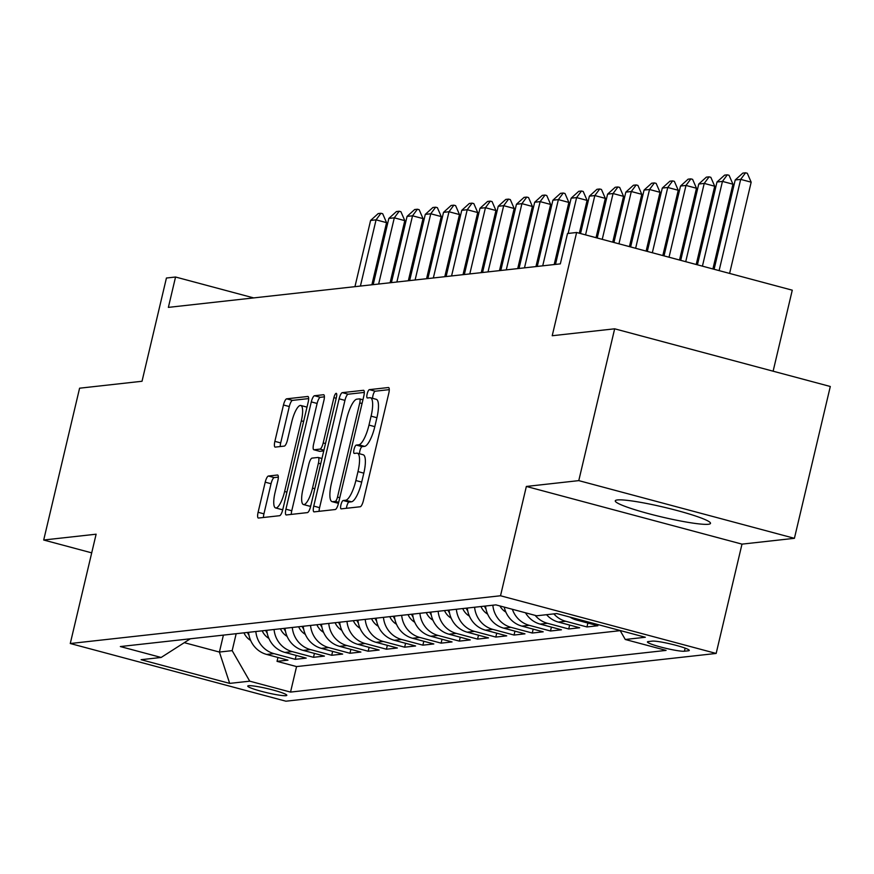 <?xml version="1.0" encoding="UTF-8"?>
<svg xmlns="http://www.w3.org/2000/svg" width="874" height="874" viewBox="0 0 874 874"><rect width="100%" height="100%" fill="white"/><g stroke="black" fill="none" stroke-linecap="round" stroke-linejoin="round"><path stroke-width="1.31" d="M340.936 504.833A4.315 1.18 -75 0 0 341.079 508.854A4.315 1.18 -75 0 0 341.199 508.865L360.219 506.756A6.162 1.682 -75 0 0 363.409 500.594L388.777 393.3A6.162 1.682 -75 0 0 388.58 387.543A6.162 1.682 -75 0 0 388.395 387.532L369.385 389.64A4.315 1.18 -75 0 0 367.146 393.956A4.315 1.18 -75 0 0 367.288 397.976A4.315 1.18 -75 0 0 367.408 397.987L369.877 397.714A19.709 5.397 -75 0 1 370.456 397.757A19.709 5.397 -75 0 1 371.089 416.155L368.981 425.092A19.709 5.397 -75 0 1 358.744 444.811L356.275 445.084A4.315 1.18 -75 0 0 354.036 449.389A4.315 1.18 -75 0 0 354.178 453.42A4.315 1.18 -75 0 0 354.309 453.431L356.767 453.158A19.709 5.397 -75 0 1 357.346 453.191A19.709 5.397 -75 0 1 357.979 471.589L355.871 480.536A19.709 5.397 -75 0 1 345.634 500.245L343.176 500.518A4.315 1.18 -75 0 0 340.936 504.833M357.346 453.191L363.18 454.753A19.709 5.397 -75 0 1 363.813 473.151L361.694 482.087A19.709 5.397 -75 0 1 351.468 501.807L348.999 502.08A4.315 1.18 -75 0 0 346.76 506.385A4.315 1.18 -75 0 0 346.454 508.275M389.269 389.64L375.208 391.202A4.315 1.18 -75 0 0 372.969 395.518A4.315 1.18 -75 0 0 372.641 398.336M370.456 397.757L376.279 399.32A19.709 5.397 -75 0 1 376.913 417.717L374.804 426.654A19.709 5.397 -75 0 1 364.567 446.363L362.109 446.636A4.315 1.18 -75 0 0 359.869 450.951A4.315 1.18 -75 0 0 359.531 453.781M708.355 524.269A48.933 5.004 -166.7 0 0 710.507 523.362A48.933 5.004 -166.7 0 0 670.653 508.854A48.933 5.004 -166.7 0 0 617.426 499.939A48.933 5.004 -166.7 0 0 615.274 500.846A48.933 5.004 -166.7 0 0 655.129 515.354A48.933 5.004 -166.7 0 0 708.355 524.269M285.929 695.682A20.069 2.054 -166.7 0 0 286.814 695.311A20.069 2.054 -166.7 0 0 270.459 689.357A20.069 2.054 -166.7 0 0 248.631 685.708A20.069 2.054 -166.7 0 0 247.746 686.079A20.069 2.054 -166.7 0 0 264.09 692.022A20.069 2.054 -166.7 0 0 285.929 695.682M268.416 476.024A6.162 1.682 -75 0 0 265.215 482.175L258.103 512.284A6.162 1.682 -75 0 0 258.3 518.031A6.162 1.682 -75 0 0 258.486 518.042L279.604 515.704A6.162 1.682 -75 0 0 282.794 509.542L308.161 402.248A6.162 1.682 -75 0 0 307.965 396.49A6.162 1.682 -75 0 0 307.779 396.479L286.672 398.828A6.162 1.682 -75 0 0 283.471 404.99L274.873 441.348A6.162 1.682 -75 0 0 275.07 447.095A6.162 1.682 -75 0 0 275.255 447.106L284.29 446.101A6.162 1.682 -75 0 0 287.491 439.95L291.752 421.913A16.475 4.512 -75 0 1 300.798 405.47A16.475 4.512 -75 0 1 301.322 420.853L284.629 491.494A16.475 4.512 -75 0 1 275.583 507.936A16.475 4.512 -75 0 1 275.048 492.554L277.834 480.776A6.162 1.682 -75 0 0 277.637 475.03A6.162 1.682 -75 0 0 277.451 475.019L268.416 476.024L274.25 477.575A6.162 1.682 -75 0 0 271.049 483.737L263.937 513.836A6.162 1.682 -75 0 0 263.445 517.495M578.774 480.624L526.356 486.447L741.993 544.131L794.411 538.318L578.774 480.624L614.662 328.81L552.215 335.736L576.621 232.495L567.51 233.511L560.332 263.872L168.376 307.375L175.554 277.014L166.431 278.019L142.025 381.261L79.589 388.198L43.7 540.012L91.704 552.86M526.356 486.447L500.518 595.762L70.27 643.515L96.118 534.2L43.7 540.012M313.755 506.101A6.162 1.682 -75 0 0 313.952 511.858A6.162 1.682 -75 0 0 314.137 511.869L335.255 509.52A6.162 1.682 -75 0 0 338.446 503.358L363.813 396.064A6.162 1.682 -75 0 0 363.617 390.317A6.162 1.682 -75 0 0 363.431 390.307L342.324 392.644A6.162 1.682 -75 0 0 339.123 398.806L313.755 506.101L319.589 507.663A6.162 1.682 -75 0 0 319.097 511.312M307.429 512.612L286.311 514.95A6.162 1.682 -75 0 1 286.126 514.939A6.162 1.682 -75 0 1 285.929 509.192L311.297 401.898A6.162 1.682 -75 0 1 314.498 395.736L323.533 394.731A6.162 1.682 -75 0 1 323.708 394.742A6.162 1.682 -75 0 1 323.904 400.5L313.624 444.014A6.162 1.682 -75 0 0 313.821 449.76A6.162 1.682 -75 0 0 314.006 449.771L319.993 449.105A6.162 1.682 -75 0 0 323.194 442.943L333.901 397.648A4.315 1.18 -75 0 1 336.272 393.344A4.315 1.18 -75 0 1 336.414 397.364L310.62 506.45A6.162 1.682 -75 0 1 307.429 512.612M614.662 328.81L830.3 386.494L794.411 538.318M277.954 657.456L277.036 661.356L287.972 660.143L266.701 654.451L273.999 653.643A25.095 23.991 -96.3 0 1 255.842 631.52M296.188 655.434L295.27 659.335L306.206 658.111L284.935 652.43L292.222 651.611A25.095 23.991 -96.3 0 1 274.065 629.499M314.422 653.413L313.493 657.303L324.44 656.09L303.158 650.398L310.456 649.59A25.095 23.991 -96.3 0 1 292.298 627.466M332.644 651.392L331.727 655.281L342.663 654.069L321.392 648.377L328.69 647.568A25.095 23.991 -96.3 0 1 310.532 625.445M350.878 649.371L349.961 653.26L360.896 652.048L339.625 646.356L346.912 645.547A25.095 23.991 -96.3 0 1 328.755 623.424M369.112 647.339L368.183 651.239L379.13 650.027L357.859 644.335L365.146 643.526A25.095 23.991 -96.3 0 1 346.989 621.403M387.335 645.318L386.417 649.218L397.353 647.995L376.082 642.314L383.38 641.494A25.095 23.991 -96.3 0 1 365.223 619.382M405.569 643.297L404.651 647.186L415.587 645.973L394.316 640.281L401.603 639.473A25.095 23.991 -96.3 0 1 383.457 617.35M423.803 641.276L422.885 645.165L433.821 643.952L412.55 638.26L419.837 637.452A25.095 23.991 -96.3 0 1 401.679 615.329M442.036 639.244L441.108 643.144L452.055 641.931L430.773 636.239L438.071 635.431A25.095 23.991 -96.3 0 1 419.913 613.308M460.259 637.222L459.342 641.123L470.278 639.91L449.007 634.218L456.304 633.41A25.095 23.991 -96.3 0 1 438.147 611.287M478.493 635.201L477.575 639.091L488.511 637.878L467.24 632.186L474.527 631.378A25.095 23.991 -96.3 0 1 456.37 609.265M496.727 633.18L495.798 637.07L506.745 635.857L485.474 630.165L492.761 629.356A25.095 23.991 -96.3 0 1 474.604 607.233M514.95 631.159L514.032 635.048L524.968 633.836L503.697 628.144L510.995 627.335A25.095 23.991 -96.3 0 1 492.838 605.212M533.184 629.127L532.266 633.027L543.202 631.815L521.931 626.123L529.218 625.314A25.095 23.991 -96.3 0 1 512.372 609.276M551.418 627.106L550.5 631.006L561.436 629.793L540.165 624.102L547.452 623.293A25.095 23.991 -96.3 0 1 535.172 615.383M569.651 625.085L568.723 628.974L579.67 627.761L558.388 622.069L565.686 621.261A25.095 23.991 -96.3 0 1 553.854 613.887M587.874 623.064L586.957 626.953L597.892 625.74L576.621 620.048L579.724 619.71M652.288 641.123L648.279 641.571A19.447 1.988 -166.7 0 0 647.426 641.931A19.447 1.988 -166.7 0 0 663.268 647.689A19.447 1.988 -166.7 0 0 684.418 651.228L688.428 650.791A19.447 1.988 -166.7 0 0 689.28 650.431A19.447 1.988 -166.7 0 0 673.439 644.662A19.447 1.988 -166.7 0 0 652.288 641.123M500.518 595.762L716.156 653.446L285.918 701.199L70.27 643.515M277.036 661.356L296.559 666.578L290.529 692.088L666.086 650.398L625.281 639.484L620.125 630.515M290.529 692.088L249.735 681.174L229.676 683.392L141.096 659.695L161.144 657.466L120.35 646.552L495.897 604.874L536.702 615.788L556.749 613.559L645.34 637.255L625.281 639.484M586.957 626.953L565.686 621.261M568.723 628.974L547.452 623.293M550.5 631.006L529.218 625.314M532.266 633.027L510.995 627.335M514.032 635.048L492.761 629.356M495.798 637.07L474.527 631.378M477.575 639.091L456.304 633.41M459.342 641.123L438.071 635.431M441.108 643.144L419.837 637.452M422.885 645.165L401.603 639.473M404.651 647.186L383.38 641.494M386.417 649.218L365.146 643.526M368.183 651.239L346.912 645.547M349.961 653.26L328.69 647.568M331.727 655.281L310.456 649.59M313.493 657.303L292.222 651.611M295.27 659.335L273.999 653.643M296.559 666.578L620.201 630.657M223.405 635.114L219.407 652.059L232.167 650.638L236.166 633.705M773.119 371.199L792.27 290.19L576.621 232.495M741.993 544.131L716.156 653.446M253.668 297.914L175.554 277.014M184.764 642.794L219.407 652.059L229.676 683.392M190.346 638.785L161.144 657.466M569.935 617.088A25.095 23.991 83.7 0 0 576.621 620.048M546.567 614.695A25.095 23.991 83.7 0 0 558.388 622.069M525.482 612.783A25.095 23.991 83.7 0 0 540.165 624.102M504.254 607.113A25.095 23.991 83.7 0 0 521.931 626.123M485.54 606.021A25.095 23.991 83.7 0 0 503.697 628.144M467.317 608.042A25.095 23.991 83.7 0 0 485.474 630.165M449.083 610.074A25.095 23.991 83.7 0 0 467.24 632.186M430.849 612.095A25.095 23.991 83.7 0 0 449.007 634.218M412.626 614.116A25.095 23.991 83.7 0 0 430.773 636.239M394.392 616.137A25.095 23.991 83.7 0 0 412.55 638.26M376.159 618.158A25.095 23.991 83.7 0 0 394.316 640.281M357.925 620.19A25.095 23.991 83.7 0 0 376.082 642.314M339.702 622.212A25.095 23.991 83.7 0 0 357.859 644.335M321.468 624.233A25.095 23.991 83.7 0 0 339.625 646.356M303.234 626.254A25.095 23.991 83.7 0 0 321.392 648.377M285.011 628.286A25.095 23.991 83.7 0 0 303.158 650.398M266.778 630.307A25.095 23.991 83.7 0 0 284.935 652.43M248.544 632.328A25.095 23.991 83.7 0 0 266.701 654.451M232.167 650.638L249.735 681.174M364.305 392.415L348.147 394.207A6.162 1.682 -75 0 0 344.946 400.368L319.589 507.663M335.255 501.392A4.315 1.18 -75 0 0 337.495 497.088L359.76 402.903A4.315 1.18 -75 0 0 359.618 398.872A4.315 1.18 -75 0 0 359.498 398.872L356.898 399.156A19.709 5.397 -75 0 0 346.661 418.864L331.443 483.246A19.709 5.397 -75 0 0 332.076 501.643A19.709 5.397 -75 0 0 332.666 501.687L335.255 501.392L338.697 502.321M332.076 501.643L337.91 503.206A19.709 5.397 -75 0 0 338.478 503.249L332.666 501.687M324.396 396.84L320.321 397.299A6.162 1.682 -75 0 0 317.12 403.46L291.763 510.755A6.162 1.682 -75 0 0 291.271 514.404M319.491 451.235A6.162 1.682 -75 0 0 319.655 451.323A6.162 1.682 -75 0 0 319.829 451.334L323.762 450.897M302.95 489.167A16.475 4.512 -75 0 0 303.475 504.549A16.475 4.512 -75 0 0 312.521 488.107L318.409 463.22A6.162 1.682 -75 0 0 318.212 457.463A6.162 1.682 -75 0 0 318.027 457.452L312.029 458.118A6.162 1.682 -75 0 0 308.828 464.28L302.95 489.167M303.475 504.549L309.309 506.101A16.475 4.512 -75 0 0 310.794 505.729M278.325 477.128L274.25 477.575M275.583 507.936L281.406 509.487A16.475 4.512 -75 0 0 282.903 509.116M306.993 407.197A16.475 4.512 -75 0 0 306.621 407.033L300.798 405.47M308.653 398.588L292.495 400.379A6.162 1.682 -75 0 0 289.294 406.541L280.696 442.91A6.162 1.682 -75 0 0 280.215 446.559M729.604 273.42L751.17 182.185L740.682 179.378L735.209 179.978L714.102 269.279M735.209 179.978L742.824 173.107L745.555 172.801L747.303 173.27L751.17 182.185M719.116 270.612L740.682 179.378L745.555 172.801M712.911 268.952L732.947 184.206L722.448 181.399L716.986 182.011L697.408 264.811M716.986 182.011L724.59 175.128L727.321 174.822L729.069 175.292L732.947 184.206M702.423 266.155L722.448 181.399L727.321 174.822M696.207 264.494L714.714 186.228L704.226 183.42L698.752 184.032L680.715 260.343M698.752 184.032L706.356 177.149L709.087 176.843L710.835 177.313L714.714 186.228M685.719 261.687L704.226 183.42L709.087 176.843M679.513 260.026L696.48 188.249L685.992 185.441L680.518 186.053L664.011 255.874M680.518 186.053L688.122 179.17L690.864 178.875L692.612 179.345L696.48 188.249M669.025 257.218L685.992 185.441L690.864 178.875M662.82 255.558L678.246 190.27L667.758 187.473L662.295 188.074L647.317 251.406M662.295 188.074L669.899 181.202L672.63 180.896L674.378 181.366L678.246 190.27M652.332 252.75L667.758 187.473L672.63 180.896M646.126 251.089L660.023 192.302L649.524 189.494L644.062 190.095L630.624 246.949M644.062 190.095L651.665 183.223L654.397 182.917L656.145 183.387L660.023 192.302M635.627 248.282L649.524 189.494L654.397 182.917M505.86 612.095A16.628 15.896 -96.3 0 1 499.906 605.944M629.422 246.621L641.789 194.323L631.301 191.515L625.828 192.127L613.93 242.48M625.828 192.127L633.431 185.244L636.174 184.938L637.922 185.408L641.789 194.323M618.934 243.813L631.301 191.515L636.174 184.938M487.637 614.116A16.628 15.896 -96.3 0 1 480.962 606.534M484.425 606.152A16.628 15.896 83.7 0 0 485.977 608.927M612.729 242.153L623.555 196.344L613.067 193.536L607.594 194.148L597.226 238.012M607.594 194.148L615.209 187.265L617.94 186.97L619.688 187.429L623.555 196.344M602.241 239.356L613.067 193.536L617.94 186.97M469.404 616.137A16.628 15.896 -96.3 0 1 462.728 608.555M466.192 608.173A16.628 15.896 83.7 0 0 467.743 610.948M596.035 237.695L605.332 198.365L594.833 195.558L589.371 196.169L580.533 233.544M589.371 196.169L596.975 189.297L599.706 188.992L601.454 189.461L605.332 198.365M585.547 234.888L594.833 195.558L599.706 188.992M451.17 618.158A16.628 15.896 -96.3 0 1 444.505 610.576M447.969 610.194A16.628 15.896 83.7 0 0 449.52 612.969M579.342 233.227L587.099 200.397L576.611 197.59L571.137 198.19L555.482 264.407M571.137 198.19L578.741 191.319L581.472 191.013L583.22 191.482L587.099 200.397M568.133 233.445L576.611 197.59L581.472 191.013M432.936 620.19A16.628 15.896 -96.3 0 1 426.272 612.598M429.735 612.215A16.628 15.896 83.7 0 0 431.286 614.99M554.182 264.56L568.865 202.418L558.377 199.611L552.903 200.212L537.259 266.439M552.903 200.212L560.507 193.34L563.249 193.034L564.997 193.504L568.865 202.418M542.721 265.827L558.377 199.611L563.249 193.034M414.713 622.212A16.628 15.896 -96.3 0 1 408.038 614.63M411.501 614.236A16.628 15.896 83.7 0 0 413.052 617.022M535.948 266.581L550.631 204.44L540.143 201.632L534.68 202.244L519.025 268.46M534.68 202.244L542.284 195.361L545.015 195.055L546.763 195.525L550.631 204.44M524.487 267.848L540.143 201.632L545.015 195.055M396.479 624.233A16.628 15.896 -96.3 0 1 389.804 616.651M393.278 616.268A16.628 15.896 83.7 0 0 394.829 619.043M517.714 268.602L532.408 206.461L521.92 203.653L516.447 204.265L500.791 270.481M516.447 204.265L524.05 197.382L526.782 197.087L528.53 197.546L532.408 206.461M506.264 269.88L521.92 203.653L526.782 197.087M378.245 626.254A16.628 15.896 -96.3 0 1 371.581 618.672M375.044 618.289A16.628 15.896 83.7 0 0 376.596 621.064M499.48 270.623L514.174 208.482L503.686 205.674L498.213 206.286L482.557 272.502M498.213 206.286L505.817 199.414L508.559 199.108L510.307 199.578L514.174 208.482M488.031 271.901L503.686 205.674L508.559 199.108M360.022 628.275A16.628 15.896 -96.3 0 1 353.347 620.693M356.811 620.311A16.628 15.896 83.7 0 0 358.362 623.086M481.257 272.655L495.94 210.514L485.452 207.706L479.99 208.307L464.334 274.523M479.99 208.307L487.594 201.435L490.325 201.129L492.073 201.599L495.94 210.514M469.797 273.923L485.452 207.706L490.325 201.129M341.789 630.307A16.628 15.896 -96.3 0 1 335.113 622.714M338.577 622.332A16.628 15.896 83.7 0 0 340.128 625.107M463.023 274.676L477.717 212.535L467.219 209.727L461.756 210.328L446.101 276.555M461.756 210.328L469.36 203.456L472.091 203.15L473.839 203.62L477.717 212.535M451.574 275.944L467.219 209.727L472.091 203.15M323.555 632.328A16.628 15.896 -96.3 0 1 316.891 624.746M320.354 624.353A16.628 15.896 83.7 0 0 321.905 627.139M444.79 276.697L459.484 214.556L448.996 211.748L443.522 212.36L427.867 278.577M443.522 212.36L451.126 205.477L453.857 205.172L455.616 205.641L459.484 214.556M433.34 277.965L448.996 211.748L453.857 205.172M305.321 634.349A16.628 15.896 -96.3 0 1 298.657 626.767M302.12 626.385A16.628 15.896 83.7 0 0 303.671 629.16M426.567 278.719L441.25 216.577L430.762 213.769L425.288 214.381L409.644 280.598M425.288 214.381L432.892 207.499L435.634 207.204L437.382 207.662L441.25 216.577M415.106 279.997L430.762 213.769L435.634 207.204M287.098 636.37A16.628 15.896 -96.3 0 1 280.423 628.788M283.886 628.406A16.628 15.896 83.7 0 0 285.437 631.181M408.333 280.74L423.027 218.598L412.528 215.802L407.066 216.402L391.41 282.619M407.066 216.402L414.669 209.531L417.401 209.225L419.149 209.694L423.027 218.598M396.872 282.018L412.528 215.802L417.401 209.225M268.864 638.391A16.628 15.896 -96.3 0 1 262.2 630.809M265.663 630.427A16.628 15.896 83.7 0 0 267.215 633.202M390.099 282.772L404.793 220.63L394.305 217.823L388.832 218.424L373.176 284.651M388.832 218.424L396.435 211.552L399.167 211.246L400.915 211.716L404.793 220.63M378.65 284.039L394.305 217.823L399.167 211.246M250.63 640.424A16.628 15.896 -96.3 0 1 243.966 632.831M247.429 632.448A16.628 15.896 83.7 0 0 248.981 635.234M371.876 284.793L386.559 222.652L376.071 219.844L370.598 220.456L354.942 286.672M370.598 220.456L378.202 213.573L380.944 213.267L382.692 213.737L386.559 222.652M360.416 286.06L376.071 219.844L380.944 213.267M688.679 649.721L688.428 650.791M685.15 648.137L684.418 651.228M351.468 501.807L345.634 500.245M361.694 482.087L355.871 480.536M363.813 473.151L357.979 471.589M362.109 446.636L356.275 445.084M364.567 446.363L358.744 444.811M374.804 426.654L368.981 425.092M376.913 417.717L371.089 416.155M375.208 391.202L369.385 389.64M348.999 502.08L343.176 500.518M344.946 400.368L339.123 398.806M348.147 394.207L342.324 392.644M339.789 497.699L337.495 497.088M362.054 403.515L359.76 402.903M362.939 399.789L359.738 398.937M291.763 510.755L285.929 509.192M317.12 403.46L311.297 401.898M320.321 397.299L314.498 395.736M319.829 451.334L314.006 449.771M323.926 450.165L319.993 449.105M325.489 443.566L323.194 442.943M336.206 398.26L333.901 397.648M314.815 488.719L312.521 488.107M320.703 463.832L318.409 463.22M321.96 458.5L318.376 457.55M286.923 492.106L284.629 491.494M303.617 421.465L301.322 420.853M280.696 442.91L274.873 441.348M289.294 406.541L283.471 404.99M292.495 400.379L286.672 398.828M263.937 513.836L258.103 512.284M271.049 483.737L265.215 482.175M362.939 399.768L359.618 398.872M319.655 451.323L313.821 449.76M321.971 458.468L318.212 457.463"/></g></svg>
